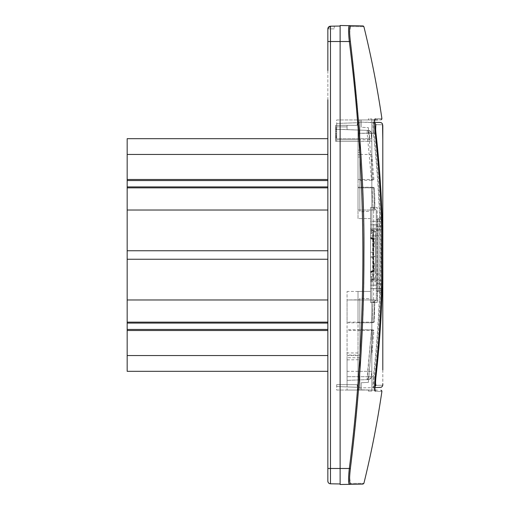 <?xml version="1.0" encoding="UTF-8"?>
<svg xmlns="http://www.w3.org/2000/svg" width="510" height="510" viewBox="0 0 510 510"><rect width="100%" height="100%" fill="white"/><g stroke="black" fill="none" stroke-linecap="round" stroke-linejoin="round"><path stroke-width="0.38" stroke-dasharray="2.55 1.91" d="M376.259 290.757L381.601 290.572L376.259 290.757L381.601 290.572L381.601 283.828L381.601 290.572L376.259 290.757L378.93 290.668L376.259 290.757L376.259 226.172L376.259 290.757L376.259 283.828L376.259 290.757L378.93 290.668L378.93 226.268L378.93 290.668L376.259 290.757L378.93 290.668M376.259 219.243L381.601 219.427L381.601 283.828L381.601 219.427L376.259 219.243L378.93 219.332L376.259 219.243L376.259 226.172L376.259 219.243L376.259 226.172L376.259 219.243L378.93 219.332L378.93 226.268L378.93 219.332L376.259 219.243L378.93 219.332M370.553 281.686L376.259 281.686L376.259 228.314L376.259 281.686L370.553 281.686L370.553 228.314L376.259 228.314L370.553 228.314L370.553 281.686M370.553 280.621L370.553 229.379L370.553 280.621L381.601 280.621L381.601 288.622L381.601 229.379L381.601 280.621L370.553 280.621M370.553 221.378L370.553 229.379L370.553 221.378L381.601 221.378L381.601 229.379L381.601 221.378L370.553 221.378M370.553 288.622L381.601 288.622L370.553 288.622M376.259 299.791L376.259 224.884L376.259 299.791L373.639 302.455L373.639 285.115L373.639 302.455L376.259 299.791L373.639 302.455L370.553 302.513L373.639 302.455L376.259 299.791L376.259 285.115L373.639 285.115L373.639 207.544L373.639 224.884L376.259 224.884L376.259 210.209L376.259 224.884L373.639 224.884L373.639 285.115L376.259 285.115L376.24 300.148L375.347 301.805L373.639 302.455M376.259 283.828L376.259 226.172L376.259 283.828L381.601 283.828L376.259 283.828M376.259 210.209L376.259 224.884L376.259 210.209L373.639 207.544L376.259 210.209L373.639 207.544L370.553 207.487L370.553 302.513L370.553 207.487L373.639 207.544M373.218 257.716L370.553 257.671L373.218 257.716L373.218 279.391L378.93 279.391L373.218 279.391L373.218 235.945L378.93 235.945L378.93 230.609L378.93 279.391L378.93 235.945L373.218 235.945L373.218 230.609L373.218 252.284L370.553 252.329L370.553 274.055L370.553 229.066L373.218 230.609L370.553 230.609L370.553 229.066L370.553 252.329L373.218 252.284M377.139 302.513L370.553 302.513L377.183 302.513L377.253 281.686L377.139 207.487L370.553 207.487L377.183 207.487L377.139 302.513M378.93 230.609L370.553 230.609L370.553 229.066L373.218 230.609L370.553 229.066L373.218 230.609L378.93 230.609M373.218 279.391L370.553 279.391L370.553 280.933L370.553 274.055L370.553 280.933L370.553 279.391L373.218 279.391L370.553 280.933L373.218 279.391M377.489 300.766L377.489 281.686L377.489 300.766M377.489 228.314L377.489 281.686L377.489 228.314M372.689 256.657L375.36 256.657L370.553 256.657L372.689 256.657L372.689 277.255L370.553 277.255L372.689 277.255L372.689 271.919L370.553 271.919L370.553 278.855L370.553 231.145L370.553 277.255L370.553 256.657L370.553 271.919L375.36 271.919L375.36 278.855L370.553 278.855L375.36 278.855L375.36 238.081L375.36 271.919L370.553 271.919L372.689 271.919L372.689 238.081L372.689 256.549L375.36 256.549L375.36 231.145L370.553 231.145L375.36 231.145L375.36 256.549L372.689 256.549M370.553 237.252L370.553 272.748L370.553 237.252L373.62 238.482L370.553 237.252M377.489 283.63L377.489 218.439L377.489 283.63L381.448 284.191L381.448 292.115L381.448 217.885L381.448 284.191L381.448 225.809L381.448 284.191L382.825 284.191L381.448 284.191L382.825 284.191L382.825 293.703L381.448 292.115L377.489 291.561L381.448 292.115A1.6 1.6 0 0 1 382.825 293.703L382.825 284.191L377.489 283.63M377.489 226.37L377.489 218.439L377.489 226.37L382.825 225.809L381.448 225.809L382.825 225.809L382.825 216.297L381.448 217.885L377.489 218.439L381.448 217.885L377.489 218.439L381.448 217.885L382.825 216.297L382.825 293.703L381.448 292.115A1.6 1.6 0 0 1 382.825 293.703L382.825 225.809L377.489 226.37M370.553 232.745L372.689 232.745L372.689 238.081L372.689 232.745L375.36 231.674L372.689 232.745L370.553 232.745M375.36 256.657L375.36 271.919L375.36 256.657M374.289 239.47A1.065 1.065 0 0 0 373.62 238.482A1.065 1.065 0 0 1 374.289 239.47L374.289 246.458A0.535 0.535 0 0 1 373.76 246.993A0.535 0.535 0 0 0 374.289 246.458L374.289 239.47M373.76 246.993L373.76 239.547A0.803 0.803 0 0 0 373.263 238.808A0.803 0.803 0 0 1 373.76 239.547L373.76 246.993M370.553 238.546L372.957 239.547L373.492 238.954L370.802 237.781A1.332 1.332 0 0 0 370.553 237.705A1.332 1.332 0 0 1 370.802 237.781L373.263 238.808L370.802 237.781A1.332 1.332 0 0 0 370.553 237.705A1.332 1.332 0 0 1 370.802 237.781L373.384 238.871L373.76 239.547L373.76 270.453A0.803 0.803 0 0 1 373.263 271.192L370.802 272.219A1.332 1.332 0 0 1 370.553 272.295A1.332 1.332 0 0 0 370.802 272.219L373.263 271.192A0.803 0.803 0 0 0 373.76 270.453L373.76 263.007A0.535 0.535 0 0 1 374.289 263.542A0.535 0.535 0 0 0 373.76 263.007L373.76 270.453L373.384 271.129L370.802 272.219A1.332 1.332 0 0 1 370.553 272.295A1.332 1.332 0 0 0 370.802 272.219L373.492 271.046L372.957 270.453L370.553 271.454M373.384 238.871L372.957 239.26L372.957 270.74L373.384 271.129M374.289 263.542L374.289 270.529A1.065 1.065 0 0 1 373.62 271.518A1.065 1.065 0 0 0 374.289 270.529L374.289 263.542M370.553 272.748L373.62 271.518L370.553 272.748M372.957 239.547L372.957 270.453M375.36 278.326L372.689 277.255L375.36 278.326M373.492 238.954L373.492 271.046M382.825 216.297L381.448 217.885L382.825 216.297L382.825 225.809L382.825 216.297M382.825 125.199L382.825 140.441M382.806 334.331L382.825 384.801M382.8 125.485L382.8 304.119M382.8 369.871L382.8 383.813M382.8 384.495L382.8 385.171M375.953 385.311C385.069 385.222 385.069 385.222 375.953 385.311L373.371 387.664L374.601 387.638L373.371 387.664C372.861 387.001 372.861 383.341 373.371 376.686C372.861 383.341 372.861 387.001 373.371 387.664L359.875 387.9L359.875 376.686L359.875 390.029L359.875 359.709L359.875 390.029L359.875 387.364L359.875 387.9L374.601 387.638M375.583 383.571L375.66 380.364M375.749 379.134L375.838 378.101M374.582 122.228L375.233 133.148C384.132 214.385 384.132 295.621 375.226 376.845L375.953 376.986C385.069 295.66 385.069 214.334 375.953 133.014L373.371 133.314C372.861 126.658 372.861 122.999 373.371 122.336L373.371 122.336C382.468 122.496 382.468 122.496 373.371 122.336L373.371 122.336C372.861 122.999 372.861 126.658 373.371 133.314C382.462 214.442 382.462 295.564 373.371 376.686C382.462 295.558 382.462 214.436 373.371 133.314L359.875 133.314L359.875 211.739L370.553 211.204L370.553 298.796L359.875 298.261L359.875 359.709L359.875 298.261L370.553 298.796L370.553 211.204L359.875 211.739L359.875 122.1L359.875 150.163L359.875 122.636L359.875 133.314L358.007 133.314L358.007 152.26L358.007 119.971L358.007 133.314L358.007 119.971L359.875 119.971L359.875 122.636L359.875 119.971L358.007 119.971L358.007 152.26L359.875 152.26L359.875 150.163L359.875 154.925L359.875 152.26L358.007 152.26L358.007 150.157L359.875 150.163L358.007 150.157L358.007 130.044L358.007 141.315L358.007 130.044L336.657 129.298L369.463 130.445L371.025 131.854L371.828 138.682L335.593 138.682L336.657 138.624L336.657 137.241L335.593 137.241L335.593 134.461L336.657 134.461L336.657 133.206L335.593 133.206L335.593 129.4L336.657 129.298L336.657 131.312L336.657 129.4M375.698 130.203L375.653 129.54M375.953 124.689C385.069 124.778 385.069 124.778 375.953 124.689L373.371 122.336L359.875 122.1L359.875 122.636L359.875 122.1L374.595 122.668M374.64 121.24L375.233 133.148C384.138 214.404 384.138 295.647 375.233 376.877L374.595 387.332L373.371 387.664L380.192 387.543M375.226 133.104L358.007 133.314L358.007 180.304L358.007 141.315L335.593 141.315L335.593 136.527L336.657 136.527L336.657 135.233L336.657 136.527M347.068 359.875L359.875 359.709L359.875 376.686L359.875 359.837L358.007 359.843L358.007 387.3L359.875 387.364L359.875 387.9L359.875 387.364L347.068 386.918L347.068 357.739L347.068 390.029L347.068 386.918L359.875 387.364L336.657 386.554L359.875 387.364L358.007 387.3L358.007 390.029L358.007 357.739L359.875 357.739L359.875 299.784L358.007 299.969L358.007 355.075L358.007 291.44L358.007 322.804L358.007 299.976L373.212 299.976L347.068 299.976L347.068 291.44L347.068 355.075L359.875 355.075L359.875 359.709L359.875 357.739L347.068 357.739M358.007 291.44L370.553 291.44L370.553 218.56L358.007 218.56L358.007 210.031L358.007 218.56L370.553 218.56L370.553 211.204L370.553 291.44L347.068 291.44M357.943 299.976L347.068 299.976L359.875 299.784L359.875 298.261L359.875 355.075L358.007 355.075M373.205 210.024L374.742 210.024L373.543 187.361L374.283 187.858L374.818 196.86L374.283 187.858L373.543 187.361L374.818 210.024L374.818 196.86L374.818 210.024L374.818 196.86L374.818 210.024L358.007 210.024L359.875 210.216L359.875 211.739L359.875 210.216L358.007 210.031L358.007 157.029L358.007 210.031L358.007 187.195L358.007 210.024L374.818 210.024L358.007 210.024L358.007 187.195L358.007 210.024L373.205 210.024L371.962 187.24L373.543 187.361L358.007 187.195L371.962 187.24M359.875 157.023L359.875 210.216L359.875 154.925L359.875 157.023L358.007 157.029L358.007 154.925L359.875 154.925L358.007 154.925L358.007 157.029L359.875 157.023M359.875 122.636L359.875 122.1L359.875 122.636L336.657 123.445L359.875 122.636M347.068 390.029L361.207 390.029L347.068 390.029M361.207 390.029L371.822 390.029L361.207 390.029L371.822 390.029L361.207 390.029L361.207 382.755L368.418 382.341L368.418 376.75L368.418 382.341L361.207 382.755L361.207 390.029M336.657 390.029L359.875 390.029L336.657 390.029L336.657 386.554L357.21 387.268L336.657 386.554L336.657 390.029M375.226 376.845L374.193 376.731L375.226 376.845C374.365 385.56 374.365 390.373 375.226 391.272L374.193 390.073L371.841 390.029L371.841 276.35L371.822 376.692L368.418 376.75L371.841 376.692L371.841 276.35L370.553 276.006L371.841 276.35L370.553 276.006L371.841 276.35L371.841 376.692L368.418 376.75L368.418 382.341L368.418 376.75L371.841 376.692L371.841 391.1L371.841 376.692L371.841 391.1L368.418 391.157L371.841 391.1L368.418 391.157L368.418 390.029L368.418 391.157L368.418 390.029L368.418 391.157L371.841 391.1L371.841 390.029L361.207 389.844L374.193 390.073C373.345 389.238 373.345 384.795 374.193 376.731C383.093 295.577 383.093 214.417 374.193 133.269C383.093 214.429 383.093 295.583 374.193 376.731C373.345 384.795 373.345 389.238 374.193 390.073L374.875 390.437L374.193 390.073L377.527 390.131M375.041 118.849L375.226 118.728C384.132 118.549 384.132 118.549 375.226 118.728L374.193 119.926C373.345 120.762 373.345 125.205 374.193 133.269L375.226 133.155L374.193 133.269C373.345 125.205 373.345 120.762 374.193 119.926C383.093 119.773 383.093 119.773 374.193 119.926L371.841 119.971L371.841 133.308L368.418 133.25L371.841 133.308L371.841 118.9L368.418 118.843L368.418 119.971L368.418 118.843L368.418 119.971L361.207 119.971L371.841 119.971L361.207 119.971L361.207 127.245L368.418 127.659L361.207 127.245L361.207 119.971L368.418 119.971L368.418 118.843L371.841 118.9L371.841 233.65L370.553 233.994L371.841 233.65L371.841 133.308L368.418 133.25L368.418 127.659L368.418 133.25L371.822 133.308L371.822 233.65L370.553 233.988L371.822 233.65M358.007 218.56L358.007 154.925L358.007 218.56M361.207 119.971L358.007 119.971L361.207 119.971L361.207 127.245L361.207 119.971L371.841 119.971L361.207 119.971M358.007 357.739L358.007 359.843M358.007 352.971L347.068 352.939L347.068 299.976L347.068 322.836L347.068 299.976L374.818 299.976L373.212 299.976L372 322.76L374.283 322.141L347.068 322.141M336.657 119.971L359.875 119.971L336.657 119.971L336.657 123.445L357.21 122.731L336.657 123.445L336.657 119.971M374.831 119.697L371.841 119.971L371.841 118.9L371.841 133.308L374.193 133.269L371.841 133.308L371.841 233.65L370.553 233.994M370.553 276.012L371.822 276.35M347.068 355.075L347.068 352.939M368.418 390.029L368.418 391.157L368.418 390.029M371.822 390.029L371.841 391.1L371.822 390.029M336.657 386.554L336.657 384.661L336.657 386.554M357.21 384.661L336.657 384.661L357.21 384.661L357.21 387.268L357.21 384.661M368.418 133.25L368.418 127.659L368.418 133.25M374.786 119.92L374.193 119.926L374.875 119.563M336.657 123.445L336.657 125.339L336.657 123.445M357.21 125.339L336.657 125.339L357.21 125.339L357.21 122.731L357.21 125.339M375.908 390.105L377.304 390.125M348.572 479.693L349.331 484.341L350.364 483.429C368.424 483.244 368.424 483.244 350.364 483.429L349.643 477.016M349.675 476.334L349.854 473.567M349.924 472.674L350.019 471.648M340.125 25.5L340.125 468.486L350.364 468.62C360.047 386.682 364.567 315.48 363.911 255C363.987 185.066 359.467 113.857 350.364 41.38L349.726 34.623M349.675 33.698L350.364 26.571C368.424 26.756 368.424 26.756 350.364 26.571L349.331 25.659L351.333 25.698M375.003 118.9L374.735 119.92M374.614 121.272L374.582 122.158M375.226 391.272C384.132 391.45 384.132 391.45 375.226 391.272M374.837 390.309L374.193 390.073M348.604 477.876L348.853 473.42M349.063 470.985L349.12 470.411M350.364 41.38L349.331 41.514L349.063 39.015M349.331 468.486C367.398 326.164 367.398 183.836 349.331 41.514L340.125 41.514L340.125 484.5M348.853 36.599L348.579 29.548M348.585 29.427L349.331 25.659M340.125 26.035L340.125 41.514L340.125 26.035L330.474 26.201L334.26 26.137L330.474 26.201L334.26 26.137L330.474 26.201L327.853 28.872L334.26 28.872L334.26 26.137L334.26 28.872L327.853 28.872A2.671 2.671 0 0 1 328.147 27.648A2.671 2.671 0 0 0 327.853 28.872L330.474 26.201L327.853 28.872A2.671 2.671 0 0 1 328.147 27.648A2.671 2.671 0 0 0 327.853 28.872L334.26 28.872L334.26 26.137L334.26 28.872L327.853 28.872L330.474 26.201L330.474 483.799L340.125 483.964L340.125 468.486L340.125 483.964M340.125 468.486L340.125 41.514L327.853 41.514L327.853 468.486L340.125 468.486M327.853 28.872A2.671 2.671 0 0 1 328.147 27.648L327.853 28.872A2.671 2.671 0 0 1 330.474 26.201A2.671 2.671 0 0 0 327.853 28.872L327.853 27.648L327.853 28.872M327.853 481.128A2.671 2.671 0 0 0 328.147 482.352A2.671 2.671 0 0 1 327.853 481.128A2.671 2.671 0 0 0 328.147 482.352A2.671 2.671 0 0 1 327.853 481.128A2.671 2.671 0 0 0 328.147 482.352A2.671 2.671 0 0 1 327.853 481.128L328.147 482.352A2.671 2.671 0 0 1 327.853 481.128M327.853 269.605L327.853 240.395M327.853 70.59L327.853 99.801M327.853 439.41L327.853 410.199M327.853 154.453L327.853 179.475L327.853 138.682L327.853 154.453L127.175 154.453L127.175 371.318L327.853 371.318L327.853 179.475L327.853 371.318M327.853 179.475L127.175 179.475M327.853 138.682L127.175 138.682L127.175 154.453M327.853 210.024L127.175 210.024M327.853 299.976L127.175 299.976M327.853 355.546L127.175 355.546M327.853 330.525L127.175 330.525M327.853 329.428L127.175 329.428M327.853 323.079L127.175 323.079M327.853 322.141L127.175 322.141M327.853 259.239L127.175 259.239M327.853 250.761L127.175 250.761M327.853 187.858L127.175 187.858M327.853 186.921L127.175 186.921M327.853 180.572L127.175 180.572M335.593 136.527L336.657 136.839M335.593 136.839L335.593 135.539L336.657 135.539M371.841 141.315L371.835 154.453L373.938 179.475L373.059 180.138L368.698 133.129L368.698 131.784L371.025 131.854L371.841 141.315L335.593 141.315L335.593 125.307L347.068 125.307L347.068 129.661L347.068 125.307L335.593 125.307L335.593 141.315L358.007 141.315L358.007 130.044L369.463 130.445M335.593 135.539L335.593 125.307L335.593 127.991L335.593 125.339L335.593 127.972L335.593 125.339L336.657 125.339L336.657 128.035L335.593 128.035L335.593 125.339L336.657 125.339L336.657 129.298L336.657 125.307L335.593 125.339L336.657 125.339L335.593 125.339L336.657 125.339L335.593 125.339L335.593 132.218L335.593 125.307L336.657 125.307L335.593 125.307L336.657 125.307L336.657 126.907L347.068 126.907L347.068 129.661L347.068 125.307L347.068 126.907L336.657 126.907L336.657 125.307L335.593 125.307L335.593 141.315L335.593 138.682L371.828 138.682L371.025 131.854L369.195 130.439L370.738 131.848M336.657 135.233L335.593 135.233M335.593 131.217L336.657 131.217L336.657 129.922L335.593 129.922M336.657 129.922L336.657 131.217M335.593 129.61L336.657 129.61M335.593 130.917L336.657 130.917M373.059 180.138L371.522 180.259L367.175 133.314L367.175 130.362L368.698 131.784M335.593 138.624L335.593 133.199L335.593 137.324L336.657 137.324L335.593 137.349L335.593 129.17L369.482 130.445L336.657 129.298L336.657 128.035M336.657 137.241L336.657 134.461L336.657 137.356L335.593 137.356L335.593 129.259L335.593 137.33L336.657 137.349L336.657 125.339L336.657 127.991L335.593 127.914L336.657 127.972L336.657 125.339L336.657 127.991L335.593 127.991L336.657 127.933L336.657 125.339L335.593 125.339L335.593 127.806L335.593 125.307L335.593 141.315L335.593 133.48L336.657 133.48L336.657 132.218L335.593 132.218L336.657 132.218L336.657 133.48L335.593 133.48L335.593 141.315L370.152 141.315L369.081 131.797L367.359 130.369L368.902 131.79L370.152 141.315M371.835 154.453L358.007 154.453M373.938 179.475L358.007 179.475M371.522 180.259L358.007 180.304M368.698 133.129L358.007 133.314M335.593 129.4L335.593 128.035M335.593 137.164L336.657 137.164L336.657 138.624M335.593 137.241L335.593 134.461L336.657 134.461L335.593 134.461L336.657 134.461L336.657 133.212L335.593 133.206L336.657 133.212L336.657 129.285L335.593 129.17L335.593 133.212L336.657 133.199L336.657 137.164M335.593 136.45L336.657 136.45M335.593 131.312L336.657 131.312M335.593 130.962L336.657 130.962M347.068 329.664L347.068 380.339L347.068 329.664L371.529 329.74L367.175 379.638L347.068 380.339L369.482 379.555L371.025 378.146L371.828 371.318L347.068 371.318M358.007 371.318L358.007 329.696L358.007 371.318L371.828 371.318L371.835 355.546L373.938 330.525L347.068 330.525M358.007 330.525L373.938 330.525L371.835 355.546L371.828 371.318L371.025 378.146L369.463 379.555L367.175 379.638L368.698 378.216L371.025 378.146L368.698 378.216L367.175 379.638L367.175 376.686L368.698 376.871L368.698 378.216L373.059 329.862L373.938 330.525L373.059 329.862L371.529 329.74L373.059 329.862L368.698 376.871L367.175 376.686L371.529 329.74L358.007 329.696M358.007 355.546L347.068 355.546M369.482 379.555L369.049 379.567M335.593 127.806L336.657 127.806L336.657 125.339L335.593 125.339L336.657 125.339L335.593 125.339L336.657 125.339L335.593 125.339L336.657 125.339L336.657 127.806L336.657 125.339L336.657 127.806L336.657 125.339L336.657 127.806L335.593 127.806M367.175 379.638L369.463 379.555M347.068 322.836L372 322.76L373.212 299.976L374.742 299.976L373.543 322.639L374.818 299.976L374.283 322.141L374.818 299.976L358.007 299.976M374.283 187.858L358.007 187.858L374.283 187.858M372 187.24L373.212 210.024M358.007 322.804L372 322.76L374.283 322.141L358.007 322.141M367.538 130.375L347.068 129.661L367.538 130.375M335.593 129.259L336.657 129.259L335.593 129.247M336.657 137.356L336.657 129.259L336.657 137.356M335.593 137.585L336.657 137.585L336.657 128.909L335.593 128.909L335.593 137.585L335.593 128.902L336.657 128.902L335.593 128.909L336.657 128.902L335.593 128.909L335.593 137.585L335.593 128.902L336.657 128.902L336.657 137.585L335.593 137.585L336.657 137.585L335.593 137.585L335.593 128.902L335.593 137.585L336.657 137.585L336.657 128.902L336.657 137.585L335.593 137.585L336.657 137.56L336.657 128.902L336.657 137.585M378.93 226.268L376.259 226.172L378.93 226.268M370.553 229.379L381.601 229.379L370.553 229.379M381.601 226.172L376.259 226.172L381.601 226.172M370.553 285.166L377.202 285.166L370.553 285.166M370.553 224.833L377.202 224.833L370.553 224.833M378.93 274.055L373.218 274.055L378.93 274.055M370.553 235.945L373.218 235.945L370.553 235.945M370.553 274.055L373.218 274.055L370.553 274.055M375.36 238.081L370.553 238.081L375.36 238.081M372.957 239.26L370.598 238.278L370.802 237.781A1.332 1.332 0 0 0 370.553 237.705M370.553 271.741A0.803 0.803 0 0 0 370.598 271.722L372.957 270.74M370.802 237.781L370.553 238.387M372.689 271.919L375.36 271.919L372.689 271.919M373.371 376.686L347.068 376.686L373.371 376.686M369.795 139.714L335.593 139.714L336.657 139.714L336.657 141.315L336.657 139.714L358.007 139.714M335.593 126.907L336.657 126.907L335.593 126.907M374.671 389.194L374.869 390.411M358.466 25.819L361.654 25.876M349.331 484.341L349.981 484.328M357.293 484.2L351.938 484.296M335.593 127.793L336.657 127.793M336.657 128.998L335.593 128.998L336.657 128.998M335.593 137.623L336.657 137.623M336.657 137.617L335.593 137.617M335.593 128.877L336.657 128.877"/><path stroke-width="0.76" d="M382.825 225.809L382.825 284.191L382.825 225.809M382.8 369.871L382.8 125.485M382.8 140.123L382.545 123.955L381.531 122.846L380.224 122.457L374.601 122.362L380.186 122.457M382.8 304.119L382.806 334.331M382.8 383.813L382.8 384.495M375.838 378.101L375.953 376.986C375.443 382.035 375.443 384.814 375.953 385.311C385.069 385.222 385.069 385.222 375.953 385.311L375.583 383.571M375.66 380.364L375.749 379.134M375.844 124.759L375.953 124.689C375.443 125.186 375.443 127.965 375.953 133.014L375.838 131.911M375.813 131.644L375.698 130.203M375.653 129.54L375.813 124.797M375.953 124.689C385.069 124.778 385.069 124.778 375.953 124.689L374.595 122.668M374.837 390.309L375.226 391.272C384.132 391.45 384.132 391.45 375.226 391.272C374.365 390.373 374.365 385.56 375.226 376.845L375.233 376.845C384.132 295.615 384.132 214.378 375.226 133.155L375.953 133.014C385.069 214.34 385.069 295.666 375.953 376.986L375.226 376.896M375.953 385.311L374.595 387.332L374.671 389.194M374.601 387.638L381.327 387.268L382.519 386.095L382.825 384.801M374.869 390.411L375.233 376.845C384.138 295.596 384.138 214.353 375.233 133.123L375.22 133.104C374.085 120.876 374.869 119.372 374.799 119.844L374.193 119.926C383.093 119.773 383.093 119.773 374.193 119.926L377.527 119.869M374.786 390.08L375.908 390.105M374.193 390.073C383.093 390.226 383.093 390.226 374.193 390.073L374.875 390.437M349.643 477.016L349.675 476.334M349.854 473.567L349.924 472.674M350.019 471.648L350.109 470.826M350.14 470.52L350.364 468.62C349.356 477.589 349.356 482.53 350.364 483.429C368.424 483.244 368.424 483.244 350.364 483.429L349.331 484.341L361.877 484.117M349.726 34.623L349.675 33.698M349.35 25.659L350.364 26.571C368.424 26.756 368.424 26.756 350.364 26.571C349.356 27.47 349.356 32.41 350.364 41.38C360.015 122.725 364.529 193.934 363.911 255C364.032 324.188 359.518 395.397 350.364 468.62L349.331 468.486C348.324 478.099 348.324 483.384 349.331 484.341L349.344 484.341M374.735 119.92L374.671 120.43M374.652 120.691L374.614 121.272M375.226 133.155C374.365 124.44 374.365 119.627 375.226 118.728C384.132 118.549 384.132 118.549 375.226 118.728L374.831 119.697M348.572 479.693L348.604 477.876M348.853 473.42L349.063 470.985M349.12 470.411L349.331 468.486C367.398 326.158 367.398 183.836 349.331 41.514L350.364 41.38M349.745 484.245L349.388 484.334M349.331 25.659L349.331 25.659C367.404 25.978 367.404 25.978 349.331 25.659C348.324 26.616 348.324 31.9 349.331 41.514L340.125 41.514L340.125 25.5L351.333 25.698L340.125 25.5M349.063 39.015L348.853 36.599M340.125 484.5L349.331 484.341L340.125 484.5L340.125 41.514L330.474 41.514L330.474 26.201L340.125 26.035M340.125 483.964L330.474 483.799L330.474 41.514L327.853 41.514L327.853 28.872A2.671 2.671 0 0 1 330.474 26.201A2.671 2.671 0 0 0 327.853 28.872L327.853 70.59M328.147 27.648A2.671 2.671 0 0 0 327.853 28.872L328.147 27.648M349.331 468.486L327.853 468.486L327.853 481.128L327.853 99.801M327.853 240.395L327.853 269.605M327.853 410.199L327.853 439.41M327.853 481.128A2.671 2.671 0 0 0 328.147 482.352L327.853 481.128A2.671 2.671 0 0 0 330.474 483.799A2.671 2.671 0 0 1 328.147 482.352A2.671 2.671 0 0 0 330.474 483.799M327.853 138.682L127.175 138.682L127.175 154.453L327.853 154.453M327.853 179.475L127.175 179.475L127.175 154.453M327.853 180.572L127.175 180.572L127.175 179.475M327.853 186.921L127.175 186.921L127.175 180.572M327.853 187.858L127.175 187.858L127.175 186.921M327.853 210.024L127.175 210.024L127.175 187.858M327.853 250.761L127.175 250.761L127.175 210.024M327.853 259.239L127.175 259.239L127.175 250.761M327.853 299.976L127.175 299.976L127.175 259.239M327.853 322.141L127.175 322.141L127.175 299.976M327.853 323.079L127.175 323.079L127.175 322.141M327.853 329.428L127.175 329.428L127.175 323.079M327.853 330.525L127.175 330.525L127.175 329.428M327.853 355.546L127.175 355.546L127.175 330.525M327.853 371.318L127.175 371.318L127.175 355.546M354.099 25.742L363.197 25.946L363.911 26.711C371.395 57.19 377.394 87.816 381.907 118.588L381.665 119.436L380.868 119.812M357.293 484.2L362.999 484.098L363.911 483.289C371.395 452.81 377.394 422.184 381.907 391.412L381.665 390.564L380.868 390.188M374.786 119.92L374.697 120.5M374.697 120.538L374.64 121.24M351.333 25.698L358.466 25.819"/></g></svg>
